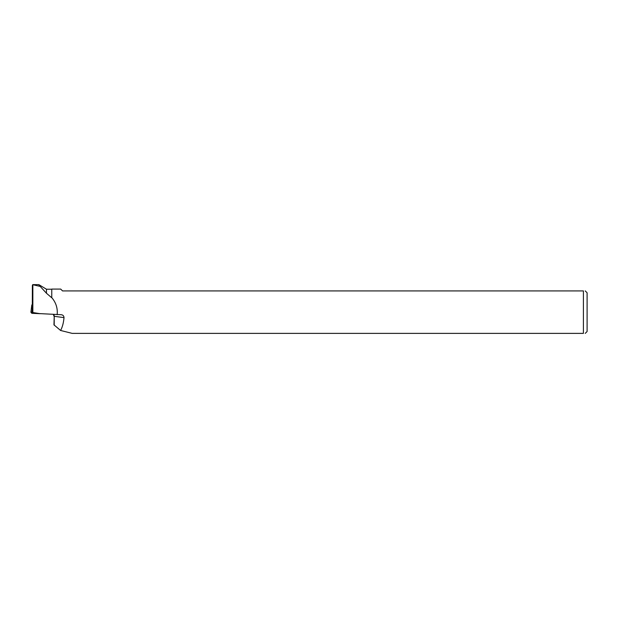 <?xml version="1.0" encoding="UTF-8"?>
<svg xmlns="http://www.w3.org/2000/svg" width="618" height="618" viewBox="0 0 618 618"><rect width="100%" height="100%" fill="white"/><g stroke="black" fill="none" stroke-linecap="round" stroke-linejoin="round"><path stroke-width="0.93" d="M32.314 304.89L31.819 304.921L32.314 305.485M40.147 313.689L31.835 313.311L30.9 312.229L40.147 313.689M57.157 314.686C57.798 308.328 55.999 302.635 51.765 297.613L51.765 289.085L60.711 289.085L62.542 290.916L583.407 290.916L583.407 333.38L72.182 333.38L60.587 330.468C62.395 327.146 63.538 322.866 64.009 317.637C63.878 315.806 62.858 314.825 60.943 314.701L32.847 313.256L32.847 284.728L40.201 286.412L38.679 284.628L32.708 284.635M61.406 314.732L60.943 314.701M51.765 297.613L51.765 289.085M40.201 286.412L46.458 293.241L46.458 289.224L38.98 284.705M32.375 285.323L32.847 284.728L32.375 285.323L32.29 312.623L32.847 313.256M51.626 297.675L46.458 293.241M585.238 290.916L587.1 292.777L587.1 331.518L585.238 333.38M583.407 333.38C585.81 333.38 585.81 333.38 583.407 333.38M583.407 290.916C585.81 290.916 585.81 290.916 583.407 290.916M54.206 325.192L54.237 316.292L53.959 324.852L60.587 330.468M32.553 312.924L32.522 313.38M31.827 304.921L30.9 312.237L31.819 304.921M31.835 313.311L32.306 309.61M53.666 314.485A2.951 2.696 -82.2 0 1 54.237 316.292L64.009 317.637M51.626 289.224L46.458 289.224M53.982 316.223L53.411 314.469"/></g></svg>
